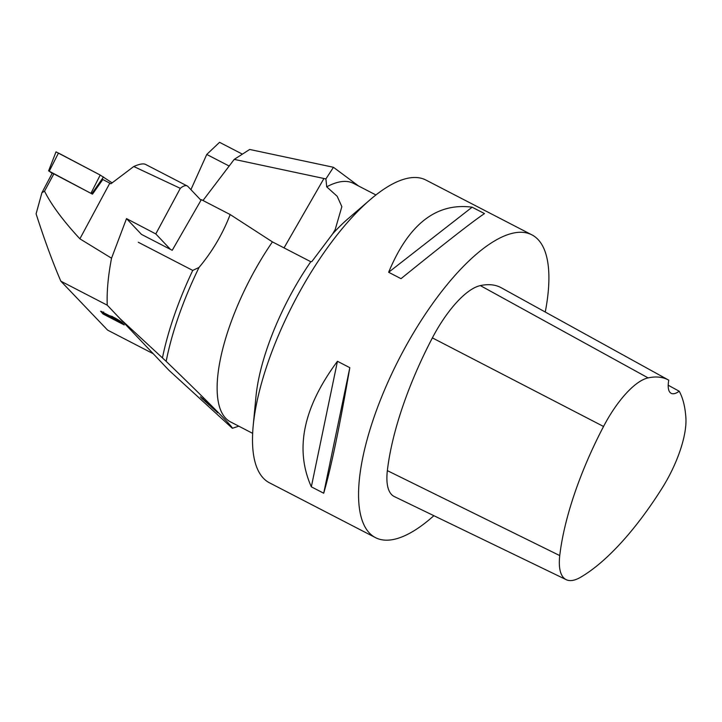 <?xml version="1.0" encoding="UTF-8"?>
<svg xmlns="http://www.w3.org/2000/svg" width="722" height="722" viewBox="0 0 722 722"><rect width="100%" height="100%" fill="white"/><g stroke="black" fill="none" stroke-linecap="round" stroke-linejoin="round"><path stroke-width="1.08" d="M242.402 154.138L219.542 142.324L206.754 154.454L190.915 189.642M229.163 166.042L206.754 154.454M138.263 242.249L192.738 270.425L199.037 267.438C212.421 251.409 222.791 233.784 230.165 214.551L201.348 199.651L172.224 250.299L141.494 234.406L126.512 218.613L111.54 258.214C108.138 275.921 106.703 291.58 107.235 305.171L60.847 281.183C52.733 262.375 44.484 239.93 36.1 213.847L41.921 192.711L52.318 173.054L92.479 194.155L102.84 179.498L110.935 183.767L133.76 166.511C139.283 164.056 143.182 163.334 145.438 164.363L187.215 185.96A21.299 7.635 -62.7 0 1 187.973 186.538L200.996 200.265M41.921 192.711L44.529 191.186C51.343 204.84 63.13 220.715 79.88 238.82L109.807 183.18M126.512 218.613L155.799 233.928L180.31 188.343L133.76 166.511M111.54 258.214L79.88 238.82M180.31 188.343A21.299 7.635 -62.7 0 1 187.215 185.96M155.799 233.928L170.455 249.388M60.847 281.183L107.605 330.116L153.217 353.708M107.235 305.171L120.484 319.133M103.011 313.962L100.62 311.218L109.924 315.911C110.484 315.279 121.72 321.489 122.18 322.788L124.202 324.927L103.011 313.962L103.733 313.384M111.215 317.833L103.237 312.707L104.807 314.512L111.215 317.833L111.639 317.093L110.547 315.938M121.007 322.887L118.119 320.216L112.063 317.202L113.715 319.124L121.007 322.887L121.07 321.786M111.468 317.391L112.641 317.996M121.26 322.445L122.433 323.059M101.739 311.444L103.436 313.231M92.479 194.155L49.24 171.213L52.155 173.37M48.591 170.906L56 151.873L100.214 175.058L112.127 182.865L100.205 175.049L58.473 153.046L49.24 171.213M238.774 426.17L232.367 428.29C232.583 426.278 202.611 396.504 166.168 361.352L120.005 318.628M232.367 428.29L168.957 370.296L119.996 318.682M203.035 399.284L202.891 399.428C197.864 394.429 201.925 397.858 208.08 403.733L200.427 396.784M358.572 185.987L333.456 167.287L249.686 149.463L234.226 159.381L202.99 200.499M192.738 270.425A174.652 62.588 117.3 0 0 162.45 357.859M199.037 267.438A173.515 62.182 117.3 0 0 166.168 361.352M230.165 214.551L272.429 241.888A134.184 48.085 117.3 0 0 230.381 421.828L252.655 433.353M433.868 515.688A170.392 61.063 -62.7 0 1 375.422 537.601A170.392 61.063 -62.7 0 1 399.456 358.193A170.392 61.063 -62.7 0 1 531.961 234.894L425.989 180.085A170.392 61.063 117.3 0 0 370.115 199.741L348.022 218.757A134.184 48.085 117.3 0 0 332.571 233.973L311.85 261.563L310.794 261.725L272.429 241.888M375.927 194.967L353.654 183.451A134.184 48.085 117.3 0 0 326.714 186.845L325.902 178.912L333.456 167.287M310.794 261.725A134.184 48.085 117.3 0 0 295.614 285.831A134.184 48.085 117.3 0 0 255.94 396.829L253.187 425.854A170.392 61.063 117.3 0 0 269.45 482.801L375.422 537.601M332.571 233.973L335.152 229.695L341.858 206.654L337.183 196.285L326.714 186.845M370.115 199.741A170.392 61.063 117.3 0 0 303.565 284.901A170.392 61.063 117.3 0 0 253.187 425.854M325.902 178.912L234.226 159.381M217.629 412.767L214.867 409.934C210.111 405.466 209.028 404.582 211.609 407.28L217.764 412.632M209.551 405.403L204.254 400.575L209.777 405.15M203.216 398.21L202.638 398.833L204.254 400.575M210.481 404.816L209.903 405.439L211.609 407.28M531.961 234.894A170.392 61.063 -62.7 0 1 545.254 312.03M337.454 361.289L349.818 367.678C339.737 426.242 331.028 468.091 323.7 493.216L311.335 486.827C294.531 449.219 303.24 407.37 337.454 361.289L311.335 486.827M472.125 207.196L484.489 213.586C472.937 221.311 445.104 242.998 401.008 278.665L388.644 272.275C408.607 224.127 436.44 202.44 472.125 207.196L388.644 272.275M679.221 391.225A182.296 65.332 -62.7 0 1 685.9 417.921A67.281 24.115 -62.7 0 1 662.047 488.243A182.296 65.332 -62.7 0 1 580.461 577.338A67.281 24.115 -62.7 0 1 566.219 579.676A67.281 24.115 -62.7 0 1 559.749 555.588A182.296 65.332 -62.7 0 1 603.547 426.476A67.281 24.115 -62.7 0 1 648.112 377.895A182.296 65.332 -62.7 0 1 668.554 380.061A182.296 65.332 -62.7 0 1 668.762 380.169A29.819 10.686 -62.7 0 0 671.153 393.31A29.819 10.686 -62.7 0 0 679.221 391.225L668.193 385.223M566.219 579.676L394.311 496.565A72.417 25.956 -62.7 0 1 387.353 470.636A187.431 67.173 -62.7 0 1 432.379 337.887A72.417 25.956 -62.7 0 1 480.347 285.596A187.431 67.173 -62.7 0 1 501.366 287.816L639.818 364.204A183.18 65.648 117.3 0 0 639.818 364.204A183.18 65.648 117.3 0 0 639.791 364.186L668.554 380.061M323.7 493.216L349.818 367.678M53.879 173.794L44.529 191.186M90.981 193.225L100.214 175.058M103.517 176.935L91.847 193.713M323.952 178.469L284.035 247.89M559.749 555.588L387.353 470.636M603.547 426.476L432.379 337.887M648.112 377.895L480.347 285.596M112.063 317.202L112.488 316.471M103.237 312.707L103.661 311.967M334.782 230.327L335.143 229.695"/></g></svg>
